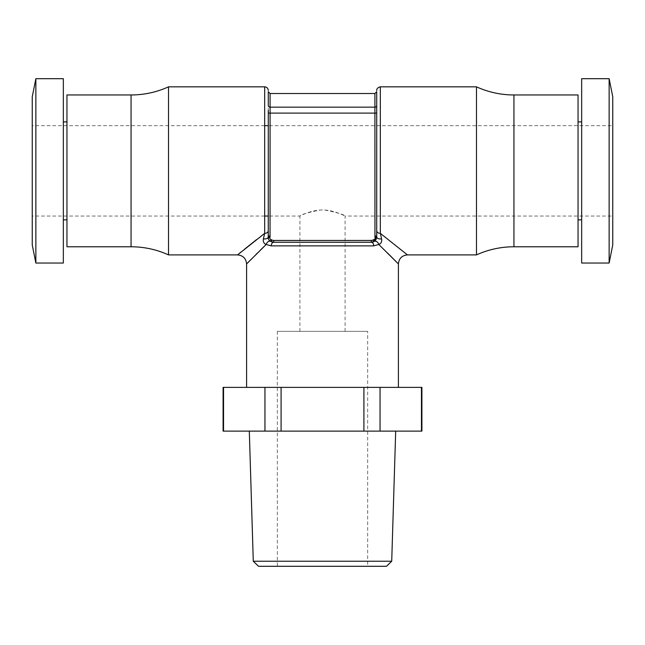 <?xml version="1.0" encoding="UTF-8"?>
<svg xmlns="http://www.w3.org/2000/svg" width="645" height="645" viewBox="0 0 645 645"><rect width="100%" height="100%" fill="white"/><g stroke="black" fill="none" stroke-linecap="round" stroke-linejoin="round"><path stroke-width="0.48" stroke-dasharray="3.23 2.42" d="M612.75 96.766L612.75 244.971M612.75 170.869L612.75 216.051L612.75 170.869M609.138 78.698L609.138 263.039M581.661 78.698L581.661 263.039M581.661 121.889L581.661 219.848L581.661 121.889M578.049 121.889L578.049 219.848L578.049 121.889M578.049 94.96L578.049 246.777M476.478 86.833L476.478 254.904M376.72 234.917L376.72 230.684A3.612 2.685 180 0 0 380.332 233.377L407.438 254.904M398.408 387.379L246.592 387.379L398.408 387.379M372.737 242.06L273.206 242.23M376.72 91.711L376.753 237.11C376.906 239.061 376.108 240.464 374.366 241.327L373.116 239.956A3.612 3.612 0 0 1 371.294 240.448L273.706 240.448A3.612 3.612 0 0 1 271.884 239.956L271.513 239.747C270.078 239.384 269.586 238.553 270.045 237.255L270.086 113.109L374.914 113.109L374.955 237.255C375.414 238.545 374.93 239.376 373.487 239.747L373.116 239.956M376.72 235.352L376.72 236.062M376.688 236.062L374.914 236.062M268.28 235.481L268.28 91.711M299.909 331.353L345.091 331.353L299.909 331.353L299.909 216.051C300.917 214.592 307.544 212.6 319.783 210.093C332.481 208.924 345.551 216.341 345.091 216.051C344.075 214.592 337.448 212.6 325.217 210.093C312.527 208.924 299.449 216.341 299.909 216.051L268.28 216.051L268.28 125.686L612.75 125.686M268.28 230.684A3.612 2.685 0 0 1 264.668 233.377L264.668 86.833M240.98 252.098L244.374 249.325M256.637 239.545L264.668 233.377L263.41 238.827C262.942 241.738 263.869 243.617 266.192 244.471L271.263 245.874A3.612 2.443 -90 0 1 273.706 242.254A5.418 5.418 0 0 1 270.981 241.52L268.247 237.11L268.28 236.062L270.086 236.062M168.522 86.833L168.522 254.904M66.951 94.96L66.951 246.777M66.951 121.889L66.951 219.848L66.951 121.889M63.339 121.889L63.339 219.848L63.339 121.889M63.339 78.698L63.339 263.039M35.862 78.698L35.862 263.039M32.25 96.766L32.25 244.971M32.25 170.869L32.25 216.051L32.25 170.869M345.091 331.353L345.091 216.051L612.75 216.051M277.318 331.353L367.682 331.353L277.318 331.353L277.318 566.302L367.682 566.302L367.682 331.353M386.476 566.302L258.524 566.302M367.682 566.302L277.318 566.302M391.717 561.239L253.283 561.239M395.691 431.118L249.309 431.118L395.691 431.118M421.903 387.379L421.459 387.379L421.459 431.118L223.097 431.118M421.459 431.118L421.903 431.118M421.459 387.379L363.909 387.379L363.909 431.118M363.909 387.379L281.091 387.379L281.091 431.118M380.05 387.379L380.05 431.118M281.091 387.379L264.95 387.379L264.95 431.118M264.95 387.379L223.097 387.379M223.541 387.379L223.541 431.118M374.019 241.52A5.418 5.418 0 0 1 371.294 242.254A3.612 2.443 -90 0 1 373.737 245.874L378.808 244.471L387.718 253.171M249.164 261.33L251.163 259.298M251.211 259.258L256.146 254.307M257.274 253.179L260.33 250.163M374.366 241.327L373.487 239.747M268.247 237.11L270.045 237.255M267.336 238.271A3.612 2.12 0 0 1 263.41 238.827M270.634 241.327L271.513 239.747M272.464 242.109L270.981 241.52L271.884 239.956M378.808 244.471C381.122 243.641 382.05 241.754 381.59 238.827A3.612 2.12 180 0 1 376.753 237.11L374.955 237.255M380.332 86.833L380.332 233.377L381.59 238.827M513.944 94.96L513.944 246.777M376.72 113.109L374.914 113.109L374.914 107.151A1.806 1.492 180 0 0 376.72 105.667M374.914 93.517L374.914 107.151L270.086 107.151L270.086 93.517M131.056 94.96L131.056 246.777M373.737 245.874L271.263 245.874M270.981 241.52A5.418 5.418 0 0 0 273.706 242.254L371.294 242.254L371.294 240.448M268.28 113.109L270.086 113.109L270.086 107.151A1.806 1.492 0 0 1 268.28 105.667M273.706 242.254L273.706 240.448M264.668 216.051L32.25 216.051M264.668 125.686L32.25 125.686M268.28 234.917L268.28 236.054"/><path stroke-width="0.97" d="M609.138 78.698L612.75 96.766L612.75 244.971L609.138 263.039L581.661 263.039L581.661 78.698L609.138 78.698L609.138 263.039M581.661 219.848L578.049 219.848M581.661 121.889L578.049 121.889M476.478 254.904L476.478 86.833A90.365 90.365 0 0 0 513.944 94.96L578.049 94.96L578.049 246.777L513.944 246.777A90.365 90.365 0 0 0 476.478 254.904L407.438 254.904L380.905 233.804M476.478 86.833L380.332 86.833C376.051 87.768 376.672 91.243 376.72 90.445M407.068 254.598L407.438 254.904C401.956 255.444 398.941 258.452 398.408 263.942L378.808 244.471C381.131 243.617 382.058 241.738 381.59 238.827L380.332 233.377L380.332 86.833M376.72 231.345L376.72 230.684A3.612 2.685 0 0 0 380.332 233.377M264.668 125.686L268.28 125.686L268.28 110.279L268.247 237.11C268.094 239.061 268.892 240.464 270.634 241.327L273.706 242.254L371.294 242.254A5.418 5.418 0 0 0 374.019 241.52L373.116 239.956L373.487 239.747L374.366 241.327A3.612 2.467 57.7 0 1 378.808 244.471L373.737 245.874A3.612 2.443 90 0 0 371.294 242.254L374.366 241.327L376.753 237.11A3.612 2.12 0 0 0 381.59 238.827M373.487 239.747C374.922 239.384 375.414 238.553 374.955 237.255L374.914 113.109L270.086 113.109L270.045 237.255C269.578 238.545 270.07 239.384 271.513 239.747L271.884 239.956A3.612 3.612 0 0 0 273.706 240.448L371.294 240.448A3.612 3.612 0 0 0 373.116 239.956M376.72 230.684L376.753 237.11L374.955 237.255M271.513 239.747L270.634 241.327A3.612 2.467 122.3 0 0 266.192 244.471L246.592 263.942L246.592 387.379M398.408 387.379L398.408 263.942L387.718 253.171M260.33 250.163L266.192 244.471L271.19 245.874M271.884 239.956L270.981 241.52A5.418 5.418 0 0 0 273.706 242.254A3.612 2.443 90 0 0 271.263 245.874L373.737 245.874M376.72 234.917L376.72 91.711L374.914 93.517L374.914 107.151L270.086 107.151L270.086 113.109L268.28 113.109L268.28 235.481M376.688 236.062L374.914 236.062M131.056 94.96L131.056 246.777L66.951 246.777L66.951 94.96L131.056 94.96A90.365 90.365 0 0 0 168.522 86.833L264.668 86.833L264.668 233.377A3.612 2.685 180 0 0 268.28 230.684L268.28 216.051L264.668 216.051M270.086 93.517L268.28 91.711L268.28 105.667A1.806 1.492 180 0 0 270.086 107.151L270.086 93.517L374.914 93.517M268.28 236.062L270.086 236.062M266.232 244.495L266.192 244.471C263.878 243.641 262.95 241.754 263.41 238.827A3.612 2.12 180 0 0 268.247 237.11L270.045 237.255M168.522 86.833L168.522 254.904L237.562 254.904L264.668 233.377L263.41 238.827M246.592 263.942C246.059 258.452 243.044 255.444 237.562 254.904L240.98 252.098M244.374 249.325L256.637 239.545M131.056 246.777A90.365 90.365 0 0 1 168.522 254.904M63.339 219.848L66.951 219.848M63.339 121.889L66.951 121.889M63.339 78.698L63.339 263.039L35.862 263.039L35.862 78.698L63.339 78.698M35.862 78.698L32.25 96.766L32.25 244.971L35.862 263.039M253.283 561.239L391.717 561.239L386.476 566.302L258.524 566.302L253.283 561.239L249.309 431.118M391.717 561.239L395.691 431.118M223.541 431.118L223.097 431.118L223.097 387.379L223.541 387.379L223.541 431.118L421.903 431.118L421.903 387.379L421.459 387.379L421.459 431.118M223.541 387.379L281.091 387.379L281.091 431.118M264.95 387.379L264.95 431.118M281.091 387.379L380.05 387.379L380.05 431.118M363.909 387.379L363.909 431.118M380.05 387.379L421.459 387.379M246.817 263.716L249.164 261.33M256.146 254.307L257.274 253.179M374.366 241.327A3.612 2.467 -122.3 0 1 378.808 244.471M374.019 241.52L372.737 242.06M268.247 237.11A3.612 2.12 0 0 1 267.336 238.271M270.634 241.319A3.612 2.467 -57.7 0 0 266.192 244.471M273.206 242.23L272.464 242.109M513.944 94.96L513.944 246.777M371.294 240.448L371.294 242.254L273.706 242.254L273.706 240.448M376.72 113.109L374.914 113.109L374.914 107.151A1.806 1.492 0 0 0 376.72 105.667M264.668 86.833C266.861 87.043 268.07 88.252 268.28 90.445M268.28 230.684L268.28 234.917"/></g></svg>
